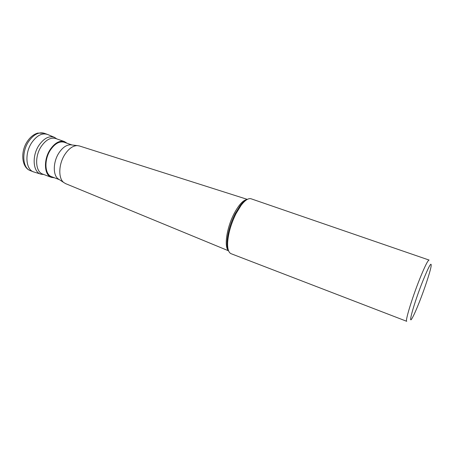<?xml version="1.0" encoding="UTF-8"?>
<svg xmlns="http://www.w3.org/2000/svg" width="454" height="454" viewBox="0 0 454 454"><rect width="100%" height="100%" fill="white"/><g stroke="black" fill="none" stroke-linecap="round" stroke-linejoin="round"><path stroke-width="0.68" d="M30.458 170.693L33.517 171.856C25.674 169.444 24.51 153.208 31.797 142.567C36.729 135.615 41.859 132.863 47.199 134.31L44.112 133.232C38.743 131.779 33.596 134.515 28.664 141.444C21.372 152.05 22.581 168.264 30.458 170.693C21.44 167.6 20.271 151.568 27.427 141.268C30.333 136.995 33.778 134.259 37.778 133.073L44.112 133.232M43.766 174.489L41.138 174.228C33.057 172.588 31.581 156.142 38.953 145.314C44.061 138.124 49.265 135.485 54.565 137.397L56.739 138.89M54.145 137.222L47.886 134.583C42.398 132.596 37.041 135.258 31.797 142.567C24.232 153.588 25.85 170.381 34.215 172.083L40.712 174.092M54.508 177.809L51.37 177.372C44.18 175.187 43.317 159.797 50.144 149.604C54.764 142.942 59.519 140.263 64.417 141.569L67.101 143.26M72.027 144.979L64.207 142.244C59.485 140.978 54.9 143.56 50.451 149.985C43.879 159.797 44.713 174.614 51.637 176.719L59.389 179.659M59.247 179.568L58.004 178.751C52.778 174.869 53.118 161.772 58.872 153.015C62.436 147.663 66.267 144.922 70.381 144.786L71.857 144.962M70.381 144.786L77.186 145.592C72.782 145.751 68.65 148.742 64.797 154.57C58.56 164.115 58.14 178.36 63.73 182.508L65.626 183.637M77.186 145.592L79.359 145.95M251.119 198.795C248.457 197.989 245.143 200.14 241.188 205.231L236.103 213.482C231.137 223.538 228.317 233.174 227.647 242.385C227.397 248.832 228.549 252.606 231.103 253.707L406.739 321.313C404.9 321.665 411.994 298.255 419.678 279.074C424.711 266.594 427.844 260.256 429.07 260.057L251.119 198.795M422.691 281.355C429.144 265.528 431.919 260.687 431.016 266.827C429.864 272.871 424.609 288.721 419.558 301.547C416.687 308.834 414.366 314.111 412.59 317.386C407.198 327.714 413.759 303.749 422.691 281.355M64.417 141.569L55.672 138.515C50.706 137.176 45.905 139.815 41.274 146.421C34.436 156.522 35.418 171.856 42.704 174.086L51.37 177.372M228.476 250.529C223.884 246.982 226.705 227.607 234.173 213.476C238.878 204.697 243.174 200.049 247.061 199.533M246.454 199.913C244.485 200.821 242.368 202.768 240.087 205.753L235.223 213.641C230.467 223.254 227.777 232.465 227.136 241.284C226.96 245.029 227.335 247.89 228.254 249.848M58.004 178.751L63.73 182.508M79.178 145.893L247.339 199.38M65.444 183.564L228.583 250.824M227.647 242.385L227.136 241.284L227.074 244.388C227.284 247.447 227.709 249.377 228.356 250.177M246.743 199.72C244.961 200.242 242.742 202.257 240.087 205.753L241.188 205.231"/></g></svg>
